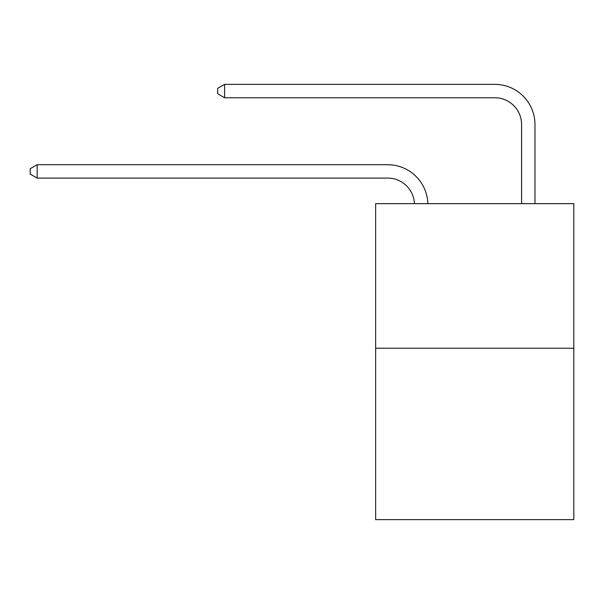 <?xml version="1.0" encoding="UTF-8"?>
<svg xmlns="http://www.w3.org/2000/svg" width="604" height="604" viewBox="0 0 604 604"><rect width="100%" height="100%" fill="white"/><g stroke="black" fill="none" stroke-linecap="round" stroke-linejoin="round"><path stroke-width="0.91" d="M573.8 348.244L573.8 203.646L375.643 203.646L375.643 519.629L573.8 519.629L573.8 348.244L375.643 348.244M414.442 203.646A26.78 26.78 0 0 0 387.692 178.097A26.78 26.78 0 0 1 414.442 203.646A26.78 26.78 0 0 0 387.692 178.097A26.78 26.78 0 0 1 414.442 203.646A26.78 26.78 0 0 0 387.692 178.097A26.78 26.78 0 0 1 414.442 203.646A26.78 26.78 0 0 0 387.692 178.097A26.78 26.78 0 0 1 414.442 203.646A26.78 26.78 0 0 0 387.692 178.097A26.78 26.78 0 0 1 414.442 203.646A26.78 26.78 0 0 0 387.692 178.097A26.78 26.78 0 0 1 414.442 203.646A26.78 26.78 0 0 0 387.692 178.097A26.78 26.78 0 0 1 414.442 203.646A26.78 26.78 0 0 0 387.692 178.097A26.78 26.78 0 0 1 414.442 203.646A26.78 26.78 0 0 0 387.692 178.097A26.78 26.78 0 0 1 414.442 203.646A26.78 26.78 0 0 0 387.692 178.097A26.78 26.78 0 0 1 414.442 203.646A26.78 26.78 0 0 0 387.692 178.097A26.78 26.78 0 0 1 414.442 203.646A26.78 26.78 0 0 0 387.692 178.097A26.78 26.78 0 0 1 414.442 203.646A26.78 26.78 0 0 0 387.692 178.097L37.161 178.097L30.2 174.08L30.2 168.727L37.161 164.711L387.692 164.711A40.166 40.166 0 0 1 427.836 203.646M521.584 203.646L521.584 124.537A26.78 26.78 0 0 0 494.804 97.765L224.613 97.765L217.651 93.748L217.651 88.388L224.613 84.371L494.804 84.371A40.166 40.166 0 0 1 534.97 124.537L534.97 203.646M37.161 164.711L387.692 164.711L37.161 164.711L387.692 164.711L37.161 164.711L387.692 164.711L37.161 164.711L387.692 164.711L37.161 164.711L387.692 164.711L37.161 164.711L387.692 164.711L37.161 164.711L387.692 164.711L37.161 164.711L387.692 164.711L37.161 164.711L387.692 164.711L37.161 164.711L387.692 164.711L37.161 164.711L387.692 164.711L37.161 164.711L387.692 164.711L37.161 164.711L37.161 178.097M521.584 124.537A26.78 26.78 0 0 0 494.804 97.765A26.78 26.78 0 0 1 521.584 124.537A26.78 26.78 0 0 0 494.804 97.765A26.78 26.78 0 0 1 521.584 124.537A26.78 26.78 0 0 0 494.804 97.765A26.78 26.78 0 0 1 521.584 124.537A26.78 26.78 0 0 0 494.804 97.765A26.78 26.78 0 0 1 521.584 124.537A26.78 26.78 0 0 0 494.804 97.765A26.78 26.78 0 0 1 521.584 124.537A26.78 26.78 0 0 0 494.804 97.765A26.78 26.78 0 0 1 521.584 124.537A26.78 26.78 0 0 0 494.804 97.765A26.78 26.78 0 0 1 521.584 124.537A26.78 26.78 0 0 0 494.804 97.765A26.78 26.78 0 0 1 521.584 124.537A26.78 26.78 0 0 0 494.804 97.765A26.78 26.78 0 0 1 521.584 124.537A26.78 26.78 0 0 0 494.804 97.765A26.78 26.78 0 0 1 521.584 124.537A26.78 26.78 0 0 0 494.804 97.765A26.78 26.78 0 0 1 521.584 124.537A26.78 26.78 0 0 0 494.804 97.765A26.78 26.78 0 0 1 521.584 124.537M224.613 84.371L494.804 84.371L224.613 84.371L494.804 84.371L224.613 84.371L494.804 84.371L224.613 84.371L494.804 84.371L224.613 84.371L494.804 84.371L224.613 84.371L494.804 84.371L224.613 84.371L494.804 84.371L224.613 84.371L494.804 84.371L224.613 84.371L494.804 84.371L224.613 84.371L494.804 84.371L224.613 84.371L494.804 84.371L224.613 84.371L494.804 84.371L224.613 84.371L224.613 97.765"/></g></svg>
